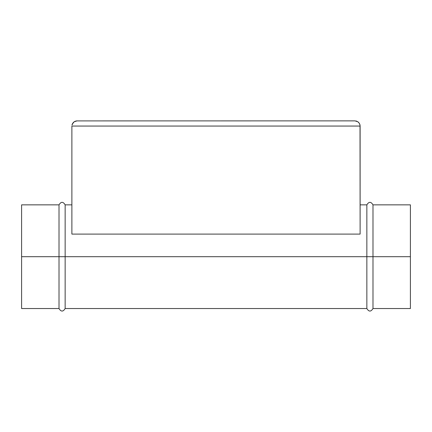 <?xml version="1.0" encoding="UTF-8"?>
<svg xmlns="http://www.w3.org/2000/svg" width="432" height="432" viewBox="0 0 432 432"><rect width="100%" height="100%" fill="white"/><g stroke="black" fill="none" stroke-linecap="round" stroke-linejoin="round"><path stroke-width="0.65" d="M410.4 204.854L410.4 308.534L410.4 204.854L372.989 204.854L372.989 256.694L410.4 256.694L372.989 256.694L372.989 204.854L372.989 256.694L366.854 256.694L366.854 204.854L366.854 256.694L372.989 256.694L372.989 308.534C370.942 311.899 368.901 311.899 366.854 308.534L366.854 204.854C368.901 201.49 370.942 201.49 372.989 204.854M21.6 204.854L21.6 308.534L59.011 308.534L59.011 204.854L21.6 204.854L21.6 256.694L59.011 256.694L59.011 204.854L59.011 256.694L65.146 256.694L65.146 204.854L65.146 256.694L366.854 256.694L65.146 256.694L65.146 308.534L366.854 308.534M59.011 204.854C61.058 201.49 63.099 201.49 65.146 204.854L65.146 256.694L21.6 256.694L21.6 308.534M360.115 234.095L71.885 234.095L71.885 126.058L360.115 126.058L360.115 234.095L71.885 234.095L71.885 126.058L360.115 126.058L360.018 125.048L360.115 234.095M354.931 120.874L76.561 120.901L354.931 120.874L357.809 121.748L359.24 123.179L360.018 125.048L359.721 124.076M76.561 120.901L75.087 121.268L73.402 122.391L71.982 125.048L73.402 122.391L75.087 121.268L73.402 122.391L72.279 124.076L74.191 121.748L77.069 120.874M358.598 122.391L357.809 121.748L358.598 122.391M356.913 121.268L355.941 120.971M71.982 125.048L72.279 124.076M59.011 256.694L59.011 308.534L59.011 256.694M65.146 256.694L65.146 308.534L65.146 256.694M366.854 256.694L366.854 308.534L366.854 256.694M366.854 204.854L360.115 204.854M65.146 204.854L71.885 204.854M59.011 308.534C61.058 311.899 63.099 311.899 65.146 308.534M410.4 308.534L372.989 308.534"/></g></svg>
